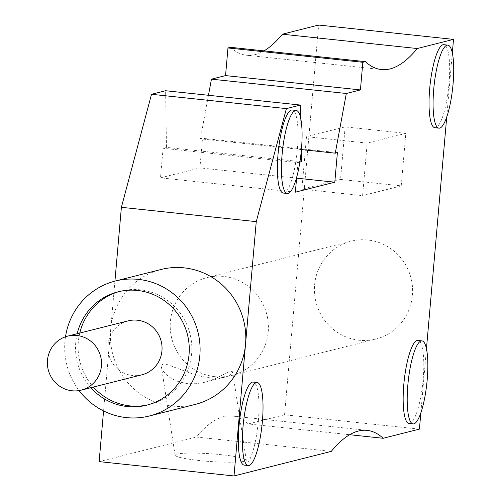 <?xml version="1.0" encoding="UTF-8"?>
<svg xmlns="http://www.w3.org/2000/svg" width="501" height="501" viewBox="0 0 501 501"><rect width="100%" height="100%" fill="white"/><g stroke="black" fill="none" stroke-linecap="round" stroke-linejoin="round"><path stroke-width="0.38" stroke-dasharray="2.5 1.88" d="M141.789 374.842A27.837 27.035 75.8 0 1 107.997 344.982A27.837 27.035 75.8 0 1 128.156 320.859M230.491 47.313A459.311 103.15 96.1 0 0 246.605 55.242A459.311 103.15 96.1 0 0 264.021 50.877M147.995 404.839A58.46 56.77 -104.2 0 0 149.285 404.526A58.46 56.77 -104.2 0 0 191.651 343.849A58.46 56.77 -104.2 0 0 140.048 289.803A58.46 56.77 -104.2 0 0 120.66 291.169A58.46 56.77 -104.2 0 0 119.376 291.513M79.753 333.084A58.46 56.77 -104.2 0 0 93.386 387.06M301.414 149.574L200.4 138.84L202.51 138.307L337.386 152.642M161.065 269.482A69.595 67.585 -104.2 0 0 110.671 329.79A69.595 67.585 -104.2 0 0 172.062 406.06A69.595 67.585 -104.2 0 0 195.146 404.432M114.929 281.136L103.569 410.945M300.688 118.336L301.201 151.878M301.351 161.742L166.482 147.407L165.612 90.731M299.88 162.111L297.951 162.6L163.082 148.271L166.482 147.407M419.418 429.125L284.549 414.797L318.649 25.05M284.549 414.797L248.296 423.952L349.635 434.718M345.133 126.903L340.536 179.421L401.226 185.871L405.823 133.354L345.133 126.903L306.499 136.66L301.909 189.178L362.599 195.628L367.195 143.104L306.499 136.66M405.823 133.354L367.195 143.104M77.179 333.735A58.46 56.77 -104.2 0 0 90.813 387.711M65.506 336.778A69.595 67.585 -104.2 0 0 79.095 390.573M248.296 423.952A459.311 103.15 96.1 0 0 232.182 416.024A459.311 103.15 96.1 0 0 196.392 437.06L331.261 451.388M297.951 162.6L296.661 177.373M452.328 53.037L446.717 117.146M426.451 348.796L420.84 412.912M434.937 127.73A41.758 9.375 96.1 0 0 435.72 127.674A41.758 9.375 96.1 0 0 448.846 85.483A41.758 9.375 96.1 0 0 443.761 44.689M283.309 193.054A41.758 9.375 96.1 0 0 284.092 192.998A41.758 9.375 96.1 0 0 297.218 150.807A41.758 9.375 96.1 0 0 292.133 110.013M409.06 423.495A41.758 9.375 96.1 0 0 409.843 423.433A41.758 9.375 96.1 0 0 422.976 381.248A41.758 9.375 96.1 0 0 417.884 340.448M244.25 465.116A41.758 9.375 96.1 0 0 245.033 465.053A41.758 9.375 96.1 0 0 258.159 422.869A41.758 9.375 96.1 0 0 253.074 382.075M208.466 95.284L200.4 138.84M295.365 192.177L160.495 177.842L199.924 167.885L202.51 138.307M296.592 178.156L199.924 167.885M99.135 461.621L196.392 437.06M163.082 148.271L160.495 177.842M199.285 460.525C184.28 458.828 176.214 457.069 175.087 455.24C173.903 452.585 199.874 452.328 222.049 454.776C237.054 456.467 245.121 458.227 246.248 460.056C247.431 462.711 221.461 462.968 199.285 460.525M359.136 340.248A50.469 49.017 75.8 0 1 314.584 293.586A50.469 49.017 75.8 0 1 351.163 241.194A50.469 49.017 75.8 0 1 367.903 240.01A50.469 49.017 75.8 0 1 412.455 286.678A50.469 49.017 75.8 0 1 375.875 339.064A50.469 49.017 75.8 0 1 359.136 340.248M214.923 376.671A50.469 49.017 75.8 0 1 170.371 330.002A50.469 49.017 75.8 0 1 206.951 277.617A50.469 49.017 75.8 0 1 223.696 276.433A50.469 49.017 75.8 0 1 268.248 323.095A50.469 49.017 75.8 0 1 231.669 375.487A50.469 49.017 75.8 0 1 214.923 376.671M210.163 377.867L202.936 376.721L192.697 374.015L166.77 364.421L163.201 364.127L161.942 364.778L161.46 365.761L161.723 368.11L163.451 371.341L166.063 374.347L169.989 377.516L174.292 379.977L179.214 381.919L187.405 383.616L196.104 383.716L204.915 382.244L214.534 378.956L228.863 371.892L232.157 371.279L232.583 372.331L231.424 374.015L229.045 375.656L225.412 377.059L218.041 378.155L210.163 377.867M401.226 185.871L362.599 195.628M340.536 179.421L301.909 189.178M381.474 69.57L246.605 55.242M120.66 291.169L118.079 291.82M232.182 416.024L367.051 430.353M206.951 277.617L351.163 241.194M175.087 455.24L161.454 367.039M204.915 382.244L224.774 377.228M246.248 460.056L232.621 371.855M231.669 375.487L375.875 339.064M149.285 404.526L146.712 405.177"/><path stroke-width="0.75" d="M47.482 360.269A27.837 27.035 75.8 0 1 67.641 336.14A27.837 27.035 75.8 0 1 101.427 365.999A27.837 27.035 75.8 0 1 81.268 390.122A27.837 27.035 75.8 0 1 47.482 360.269M67.641 336.14L128.156 320.859A27.837 27.035 75.8 0 1 161.948 350.713A27.837 27.035 75.8 0 1 141.789 374.842L81.268 390.122M264.021 50.877A459.311 103.15 96.1 0 0 282.395 34.206L417.264 48.534L453.518 39.379L452.328 53.037M296.661 177.373L295.365 192.177L334.8 182.214L337.386 152.642L335.275 153.174L346.323 93.487L360.419 89.923L362.837 62.281L227.968 47.952L230.491 47.313L365.361 61.648A459.311 103.15 96.1 0 0 381.474 69.57A459.311 103.15 96.1 0 0 417.264 48.534M119.376 291.513A58.46 56.77 -104.2 0 0 79.753 333.084M93.386 387.06A58.46 56.77 -104.2 0 0 129.891 405.898A58.46 56.77 -104.2 0 0 147.995 404.839M121.386 207.314L151.521 94.288L286.39 108.617L256.255 221.642L121.386 207.314L114.929 281.136M346.323 93.487L211.447 79.152L208.466 95.284M360.419 89.923L225.55 75.595L211.447 79.152M335.275 153.174L301.414 149.574M420.84 412.912L419.418 429.125L383.165 438.281A459.311 103.15 96.1 0 0 367.051 430.353A459.311 103.15 96.1 0 0 331.261 451.388L234.011 475.95L245.54 344.118A69.595 67.585 -104.2 0 0 184.149 267.853A69.595 67.585 -104.2 0 0 161.065 269.482L115.355 281.023A69.595 67.585 -104.2 0 0 65.506 336.778M79.095 390.573A69.595 67.585 -104.2 0 0 126.352 417.602A69.595 67.585 -104.2 0 0 149.436 415.974L195.146 404.432A69.595 67.585 -104.2 0 0 245.54 344.118L256.255 221.642M286.39 108.617L300.487 105.06L165.612 90.731L151.521 94.288M362.837 62.281L365.361 61.648M300.487 105.06L300.688 118.336M301.201 151.878L301.351 161.742L299.88 162.111M234.011 475.95L99.135 461.621L103.569 410.945M349.635 434.718L383.165 438.281M282.395 34.206L318.649 25.05L453.518 39.379M90.813 387.711A58.46 56.77 -104.2 0 0 127.317 406.549A58.46 56.77 -104.2 0 0 146.712 405.177A58.46 56.77 -104.2 0 0 189.077 344.5A58.46 56.77 -104.2 0 0 137.474 290.455A58.46 56.77 -104.2 0 0 118.079 291.82A58.46 56.77 -104.2 0 0 77.179 333.735M149.436 415.974A69.595 67.585 -104.2 0 0 199.83 355.666A69.595 67.585 -104.2 0 0 138.445 279.395A69.595 67.585 -104.2 0 0 115.355 281.023M446.717 117.146L426.451 348.796M447.806 45.115L443.761 44.689A41.758 9.375 96.1 0 0 442.978 44.746A41.758 9.375 96.1 0 0 429.852 86.936A41.758 9.375 96.1 0 0 434.937 127.73L438.982 128.162A41.758 9.375 96.1 0 0 439.765 128.099A41.758 9.375 96.1 0 0 452.891 85.915A41.758 9.375 96.1 0 0 447.806 45.115A41.758 9.375 96.1 0 0 447.024 45.178A41.758 9.375 96.1 0 0 433.897 87.362A41.758 9.375 96.1 0 0 438.982 128.162M296.179 110.439L292.133 110.013A41.758 9.375 96.1 0 0 291.344 110.07A41.758 9.375 96.1 0 0 278.218 152.26A41.758 9.375 96.1 0 0 283.309 193.054L287.355 193.486A41.758 9.375 96.1 0 0 288.138 193.424A41.758 9.375 96.1 0 0 301.264 151.239A41.758 9.375 96.1 0 0 296.179 110.439A41.758 9.375 96.1 0 0 295.39 110.502A41.758 9.375 96.1 0 0 282.263 152.686A41.758 9.375 96.1 0 0 287.355 193.486M421.93 340.88L417.884 340.448A41.758 9.375 96.1 0 0 417.101 340.511A41.758 9.375 96.1 0 0 403.975 382.695A41.758 9.375 96.1 0 0 409.06 423.495L413.106 423.921A41.758 9.375 96.1 0 0 413.895 423.865A41.758 9.375 96.1 0 0 427.021 381.674A41.758 9.375 96.1 0 0 421.93 340.88A41.758 9.375 96.1 0 0 421.147 340.937A41.758 9.375 96.1 0 0 408.021 383.127A41.758 9.375 96.1 0 0 413.106 423.921M257.119 382.501L253.074 382.075A41.758 9.375 96.1 0 0 252.291 382.131A41.758 9.375 96.1 0 0 239.165 424.316A41.758 9.375 96.1 0 0 244.25 465.116L248.296 465.548A41.758 9.375 96.1 0 0 249.078 465.485A41.758 9.375 96.1 0 0 262.205 423.301A41.758 9.375 96.1 0 0 257.119 382.501A41.758 9.375 96.1 0 0 256.337 382.564A41.758 9.375 96.1 0 0 243.21 424.748A41.758 9.375 96.1 0 0 248.296 465.548M334.8 182.214L296.592 178.156M227.968 47.952L225.55 75.595"/></g></svg>
